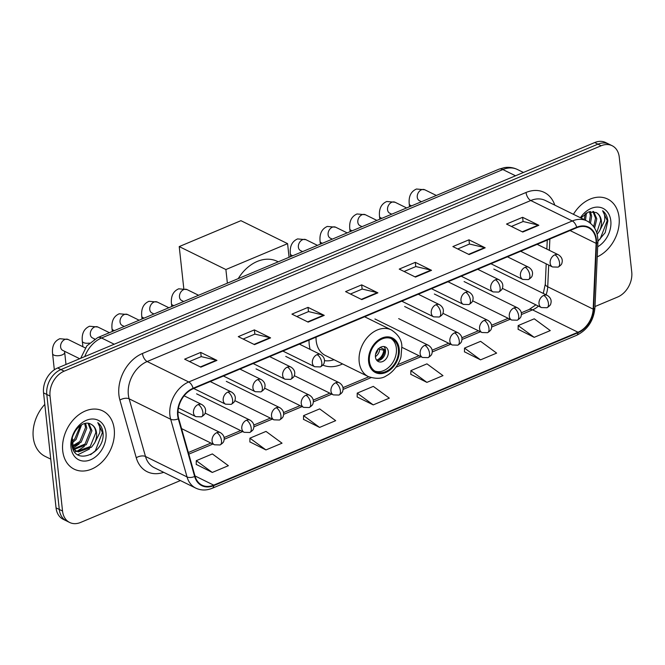 <?xml version="1.0" encoding="UTF-8"?>
<svg xmlns="http://www.w3.org/2000/svg" width="665" height="665" viewBox="0 0 665 665"><rect width="100%" height="100%" fill="white"/><g stroke="black" fill="none" stroke-linecap="round" stroke-linejoin="round"><path stroke-width="1" d="M309.009 340.106A35.819 26.617 116.2 0 0 309.217 344.437A35.819 26.617 116.2 0 0 310.139 349.424M322.858 365.11A35.819 26.617 116.2 0 0 342.575 363.921M365.559 317.23A35.819 26.617 116.2 0 0 365.376 316.449M595 306.532L617.627 297.039A20.274 15.071 116.2 0 0 631.75 272.126L619.256 157.148A20.274 15.071 116.2 0 0 612.116 145.71L605.624 142.518A20.274 15.071 116.2 0 0 594.701 142.551L57.672 367.961A20.274 15.071 116.2 0 0 43.549 392.874L56.043 507.852A20.274 15.071 116.2 0 0 63.183 519.29L66.434 520.886A20.274 15.071 116.2 0 1 59.285 509.448A20.274 15.071 116.2 0 0 66.434 520.886L69.675 522.482A20.274 15.071 116.2 0 0 80.598 522.449L180.406 480.554M612.116 145.71A20.274 15.071 116.2 0 0 601.193 145.751L64.164 371.161A20.274 15.071 116.2 0 0 50.041 396.066L46.799 394.47L59.285 509.448L46.799 394.47A20.274 15.071 116.2 0 1 60.922 369.565A20.274 15.071 116.2 0 0 46.799 394.47L43.549 392.874M601.193 145.751L597.943 144.155L60.922 369.565L597.943 144.155A20.274 15.071 116.2 0 1 608.874 144.114A20.274 15.071 116.2 0 0 597.943 144.155L594.701 142.551M62.726 450.853A32.444 24.106 116.2 0 0 74.156 469.158A32.444 24.106 116.2 0 0 102.127 461.901A32.444 24.106 116.2 0 0 114.23 429.241A32.444 24.106 116.2 0 0 102.801 410.937A32.444 24.106 116.2 0 0 74.829 418.194A32.444 24.106 116.2 0 0 62.726 450.853A32.444 24.106 116.2 0 0 74.156 469.158A32.444 24.106 116.2 0 0 102.127 461.901A32.444 24.106 116.2 0 0 114.23 429.241A32.444 24.106 116.2 0 0 102.801 410.937A32.444 24.106 116.2 0 0 74.829 418.194A32.444 24.106 116.2 0 0 62.726 450.853M597.228 256.865A32.444 24.106 116.2 0 0 619.065 217.339A32.444 24.106 116.2 0 0 607.644 199.043A32.444 24.106 116.2 0 0 573.43 214.296A32.444 24.106 116.2 0 1 607.644 199.043A32.444 24.106 116.2 0 1 619.065 217.339A32.444 24.106 116.2 0 1 597.228 256.865M178.087 415.309A21.629 16.076 -63.8 0 1 193.149 388.734L576.738 227.729A21.629 16.076 -63.8 0 1 588.392 227.688A21.629 16.076 -63.8 0 1 596.114 243.357L593.172 309.134A21.629 16.076 -63.8 0 1 578.001 332.234L213.706 485.142A21.629 16.076 -63.8 0 1 202.06 485.184A21.629 16.076 -63.8 0 1 195.061 476.231L178.71 418.559A21.629 16.076 -63.8 0 1 178.087 415.309M177.655 415.484A22.169 16.475 116.2 0 0 178.295 418.825L194.654 476.497A22.169 16.475 116.2 0 0 213.764 485.625L578.051 332.716A22.169 16.475 116.2 0 0 593.604 309.042L596.547 243.265A22.169 16.475 116.2 0 0 576.688 227.247L193.099 388.252A22.169 16.475 116.2 0 0 177.655 415.484M511.385 226.449L523.147 221.512L538.293 225.086A5.403 2.751 67.2 0 1 538.841 225.285L522.615 217.305L506.522 224.055L522.748 232.043L538.841 225.285M523.072 221.545L522.615 217.305M457.736 248.968L469.498 244.03L484.644 247.604A5.403 2.751 67.2 0 1 485.192 247.804L468.966 239.824L452.873 246.574L469.099 254.562L485.192 247.804M469.424 244.063L468.966 239.824M404.087 271.486L415.849 266.549L430.995 270.123A5.403 2.751 67.2 0 1 431.543 270.322L415.317 262.343L399.224 269.092L415.45 277.081L431.543 270.322M415.775 266.582L415.317 262.343M189.492 361.56L201.254 356.623L216.391 360.197A5.403 2.751 67.2 0 1 216.948 360.397L200.722 352.408L184.629 359.166L200.855 367.155L216.948 360.397M201.179 356.656L200.722 352.408M243.141 339.042L254.903 334.104L270.04 337.679A5.403 2.751 67.2 0 1 270.597 337.878L254.371 329.89L238.278 336.648L254.504 344.636L270.597 337.878M254.828 334.138L254.371 329.89M296.79 316.523L308.552 311.586L323.689 315.16A5.403 2.751 67.2 0 1 324.246 315.36L308.02 307.371L291.927 314.129L308.153 322.118L324.246 315.36M308.477 311.619L308.02 307.371M350.438 294.005L362.201 289.067L377.338 292.642A5.403 2.751 67.2 0 1 377.895 292.841L361.669 284.861L345.576 291.611L361.802 299.599L377.895 292.841M362.126 289.1L361.669 284.861M50.041 396.066L62.535 511.044A20.274 15.071 116.2 0 0 69.675 522.482M464.469 351.802L480.537 359.856L496.63 353.107L480.604 341.336L464.511 348.094L464.469 351.951M518.118 329.283L534.186 337.338L550.279 330.588L534.253 318.818L518.16 325.576L518.118 329.433M303.523 419.357L319.591 427.412L335.684 420.662L319.657 408.892L303.564 415.65L303.523 419.507M249.874 441.876L265.942 449.931L282.035 443.181L266.008 431.41L249.915 438.169L249.874 442.026M196.225 464.394L212.293 472.449L228.386 465.7L212.359 453.929L196.266 460.687L196.225 464.544M410.82 374.32L426.888 382.375L442.981 375.625L426.955 363.855L410.862 370.613L410.82 374.47M373.24 404.894L389.333 398.144L373.306 386.373L357.213 393.131L357.172 396.988L373.24 404.894L357.213 393.131M319.591 427.412L303.564 415.65M265.942 449.931L249.915 438.169M212.293 472.449L196.266 460.687M426.888 382.375L410.862 370.613M480.537 359.856L464.511 348.094M534.186 337.338L518.16 325.576M44.804 404.395A33.79 25.112 116.2 0 0 33.25 437.329A33.79 25.112 116.2 0 0 45.154 456.389L50.748 459.141M81.596 424.794L76.026 439.607L71.837 442.824M80.398 425.542L74.738 438.967L71.87 441.385M85.585 423.364L86.816 428.177L81.18 442.142L72.352 446.946M84.671 423.547L85.527 427.537L79.891 441.502L72.169 446.099M88.794 423.422L91.97 430.712L86.334 444.677L73.998 449.474M88.054 423.306L90.681 430.072L85.045 444.045L73.458 448.933M91.238 424.386C83.25 418.908 70.124 432.375 71.911 444.378C73.424 466.348 104.355 454.419 103.108 433.821L103.025 432.782C102.493 428.318 100.739 424.935 97.772 422.632C99.675 425.234 100.324 428.651 99.725 432.873L94.663 442.94A15.278 11.355 116.2 0 0 96.541 432.965A15.278 11.355 116.2 0 0 91.238 424.386C94.039 425.949 95.569 428.692 95.835 432.607L90.199 446.581L77.215 451.244L75.76 450.787M94.663 442.94L91.487 447.213L78.503 451.876L76.392 451.128L72.643 447.952M76.392 451.128L73.1 449.183M75.145 431.203L73.241 435.068M70.989 447.387A22.036 16.376 116.2 0 0 90.623 459.773A22.036 16.376 116.2 0 0 105.968 432.707A22.036 16.376 116.2 0 0 86.334 420.322A22.036 16.376 116.2 0 0 70.989 447.387M97.772 422.632L102.418 432.491L95.336 450.828L90.615 454.685M89.492 449L77.747 454.794M84.339 446.464L77.074 451.211M76.799 451.311L74.671 451.934M79.185 443.921L72.892 448.276M74.031 441.385L71.845 443.289M369.424 361.344A18.246 13.558 116.2 0 0 375.85 371.635A18.246 13.558 116.2 0 0 391.585 367.554A18.246 13.558 116.2 0 0 398.393 349.183A18.246 13.558 116.2 0 0 391.968 338.892A18.246 13.558 116.2 0 0 376.232 342.974A18.246 13.558 116.2 0 0 369.424 361.344M374.861 371.078A18.246 13.558 116.2 0 0 390.064 366.033A18.246 13.558 116.2 0 0 396.365 348.186A18.246 13.558 116.2 0 0 390.92 338.452M278.236 261.827L277.297 261.37A37.174 27.622 116.2 0 0 238.236 278.618M316.041 337.155A26.018 19.335 116.2 0 0 316.183 340.771A26.018 19.335 116.2 0 0 325.351 355.451L368.36 376.614A26.018 19.335 -63.8 0 1 359.191 361.935A26.018 19.335 -63.8 0 1 368.9 335.742A26.018 19.335 -63.8 0 1 391.336 329.923C398.177 334.412 401.677 339.807 401.86 346.124L401.02 356.531C400.347 360.796 395.11 371.203 386.432 375.742C382.126 378.834 376.099 379.117 368.36 376.614M324.495 360.654A31.97 23.757 116.2 0 0 334.079 359.74M375.442 356.972A8.113 6.027 116.2 0 0 378.294 361.544A8.113 6.027 116.2 0 0 385.293 359.732A8.113 6.027 116.2 0 0 388.318 351.561A8.113 6.027 116.2 0 0 385.459 346.989A8.113 6.027 116.2 0 0 378.468 348.801A8.113 6.027 116.2 0 0 375.442 356.972M377.005 360.588A8.113 6.027 116.2 0 0 385.476 350.164A8.113 6.027 116.2 0 0 383.913 346.548M380.181 347.463L384.827 349.748A10.815 8.038 -63.8 0 1 378.476 360.53M376.614 360.131A9.46 7.032 -63.8 0 0 383.73 350.206L384.827 349.748M383.73 350.206L378.019 348.909M183.781 288.494L179.226 246.582L240.921 220.68L287.588 243.648L289.067 257.28M287.588 243.648L225.892 269.541L179.226 246.582M227.372 283.182L225.892 269.541M586.43 212.9L585.499 220.24M585.233 213.648L584.211 219.6M590.42 211.47L591.651 216.275L590.47 223.257M589.514 211.653L590.362 215.643L589.29 222.343M593.629 211.528L596.804 218.81L594.593 228.062M592.889 211.412L595.516 218.178L593.679 226.69M597.918 241.279L605.183 232.65L607.86 220.888C607.328 216.416 605.574 213.033 602.606 210.739C604.51 213.332 605.158 216.748 604.56 220.98L599.506 231.038A15.278 11.355 116.2 0 0 601.384 221.063A15.278 11.355 116.2 0 0 596.081 212.484C598.874 214.047 600.412 216.79 600.67 220.714L596.713 232.717M599.506 231.038L597.178 234.371M597.677 246.773A22.036 16.376 116.2 0 0 610.803 220.805A22.036 16.376 116.2 0 0 598.766 207.164A22.036 16.376 116.2 0 0 580.437 217.746M596.081 212.484L588.375 212.002L580.886 217.97M602.606 210.739L607.261 220.589L600.171 238.935L597.918 241.038M515.525 175.784L502.856 169.55A13.516 6.874 -112.8 0 0 498.941 169.193L504.361 167.622C508.949 166.89 513.305 167.522 517.428 169.5A27.032 20.091 116.2 0 0 502.856 169.55L101.562 337.986A27.032 20.091 116.2 0 0 84.754 356.598M114.23 344.221L101.562 337.986A13.516 6.874 -112.8 0 0 97.647 337.629L498.941 169.193M56.043 507.852L62.535 511.044M57.672 367.961L64.164 371.161M163.681 472.325A33.79 25.112 -63.8 0 1 136.258 457.753L119.9 400.081A33.79 25.112 -63.8 0 1 142.46 353.481L526.048 192.476A6.758 3.441 -112.8 0 0 530.77 200.522L147.173 361.527A27.032 20.091 116.2 0 0 128.345 394.744A27.032 20.091 116.2 0 0 129.126 398.809L145.485 456.481A27.032 20.091 116.2 0 0 154.222 467.67L195.776 488.118A27.032 20.091 -63.8 0 1 187.031 476.93A6.758 3.491 -15.8 0 0 194.654 476.497M526.048 192.476A33.79 25.112 -63.8 0 1 554.793 205.128M545.333 200.473A27.032 20.091 116.2 0 0 530.77 200.522L572.316 220.971A27.032 20.091 -63.8 0 1 586.887 220.921L545.333 200.473M136.258 457.753A6.758 3.491 164.2 0 1 145.485 456.481L187.031 476.93L170.681 419.258A27.032 20.091 -63.8 0 1 169.899 415.193A27.032 20.091 -63.8 0 1 188.727 381.976A6.758 3.441 67.2 0 1 193.099 388.252M178.295 418.825A6.758 3.491 -15.8 0 1 170.681 419.258L129.126 398.809A6.758 3.491 164.2 0 0 119.9 400.081M195.776 488.118C200.98 490.562 206.491 490.604 212.301 488.243A6.758 3.441 -112.8 0 0 213.764 485.625M578.051 332.716A6.758 3.441 67.2 0 1 576.588 335.335C587.561 329.873 593.679 320.68 594.951 307.754L597.893 241.977C598.068 232.085 594.402 225.069 586.887 220.921M593.604 309.042A6.758 2.294 2.6 0 0 594.951 307.754M596.547 243.265A6.758 2.294 2.6 0 0 597.893 241.977M576.688 227.247A6.758 3.441 -112.8 0 0 572.316 220.971L188.727 381.976L147.173 361.527A6.758 3.441 -112.8 0 1 142.46 353.481M578.001 332.234L532.557 309.865A21.629 16.076 116.2 0 0 538.442 306.116M546.073 294.803A21.629 16.076 116.2 0 0 547.727 286.773L548.7 265.069M593.172 309.134L547.727 286.773A12.17 4.131 -177.4 0 1 545.292 284.13L546.198 263.839M596.114 243.357L570.055 230.539M549.356 250.331L549.864 239.009M213.706 485.142L194.978 475.924M188.802 454.153L212.916 444.037M224.18 439.307L242.634 431.56M253.897 426.83L272.359 419.083M283.623 414.353L302.076 406.606M313.34 401.884L331.802 394.129M343.065 389.407L371.028 377.662M395.991 367.188L420.97 356.706M432.225 351.976L450.687 344.229M461.951 339.507L480.413 331.76M491.668 327.03L510.13 319.283M521.393 314.553L532.557 309.865A12.17 6.193 -112.8 0 0 529.032 309.541L535.882 304.853M377.338 292.642L361.319 299.366M323.689 315.16L307.671 321.885M270.04 337.679L254.022 344.404M216.391 360.197L200.373 366.922M430.995 270.123L414.968 276.848M484.644 247.604L468.626 254.329M538.293 225.086L522.274 231.811M399.2 348.851A19.26 14.314 116.2 0 0 382.034 338.019A19.26 14.314 116.2 0 0 368.618 361.685A19.26 14.314 116.2 0 0 385.783 372.508A19.26 14.314 116.2 0 0 399.2 348.851M379.74 349.449A7.839 5.827 -63.8 0 1 375.409 356.59M377.944 349.366A7.431 5.528 -63.8 0 1 375.592 354.137M198.195 404.544A6.758 5.021 116.2 0 0 193.482 412.849A6.758 5.021 116.2 0 0 195.867 416.656L201.462 416.83A6.758 3.441 -112.8 0 0 202.908 412.591A6.758 3.441 67.2 0 0 198.195 404.544A6.758 5.021 116.2 0 1 201.836 404.528C205.086 406.697 206.233 409.416 205.277 412.691C205.186 413.913 203.914 415.293 201.462 416.83M85.303 347.936L68.121 339.474A6.085 4.522 116.2 0 0 65.145 339.374A6.085 4.522 116.2 0 0 60.606 346.964A6.085 4.522 116.2 0 0 62.751 350.397L62.66 350.347M65.993 364.47L64.68 352.392A6.085 2.643 173.8 0 1 62.286 354.844A6.085 2.643 173.8 0 1 61.978 354.969A6.085 2.643 173.8 0 1 55.893 355.65A6.085 2.643 173.8 0 1 52.585 353.705C51.853 346.157 54.264 341.162 59.817 338.718L68.121 339.474M227.912 392.067A6.758 5.021 116.2 0 0 223.207 400.372A6.758 5.021 116.2 0 0 225.585 404.187L231.187 404.353A6.758 3.441 -112.8 0 0 232.625 400.114A6.758 3.441 67.2 0 0 227.912 392.067A6.758 5.021 116.2 0 1 231.553 392.059C234.803 394.22 235.95 396.947 234.994 400.214C234.911 401.436 233.639 402.815 231.187 404.353M109.409 332.691L97.838 327.005A6.085 4.522 116.2 0 0 94.871 326.897A6.085 4.522 116.2 0 0 90.324 334.487A6.085 4.522 116.2 0 0 92.468 337.92L92.385 337.878M89.401 343.09A6.085 2.643 173.8 0 1 82.31 341.228C81.579 333.689 83.99 328.693 89.542 326.241L97.838 327.005M257.638 379.59A6.758 5.021 116.2 0 0 252.924 387.894A6.758 5.021 116.2 0 0 255.31 391.71L260.904 391.876A6.758 3.441 -112.8 0 0 262.351 387.637A6.758 3.441 67.2 0 0 257.638 379.59A6.758 5.021 116.2 0 1 261.279 379.582C264.529 381.752 265.676 384.47 264.72 387.737C264.628 388.959 263.357 390.338 260.904 391.876M139.126 320.222L127.564 314.528A6.085 4.522 116.2 0 0 124.588 314.42A6.085 4.522 116.2 0 0 120.049 322.01A6.085 4.522 116.2 0 0 122.194 325.443L122.102 325.401M114.505 330.555A6.085 2.643 173.8 0 1 112.028 328.751C111.296 321.212 113.707 316.216 119.259 313.772L127.564 314.528M287.355 367.113A6.758 5.021 116.2 0 0 282.65 375.417A6.758 5.021 116.2 0 0 285.027 379.233L290.63 379.399A6.758 3.441 -112.8 0 0 292.068 375.168A6.758 3.441 67.2 0 0 287.355 367.113A6.758 5.021 116.2 0 1 290.996 367.105C294.246 369.275 295.393 371.993 294.437 375.268C294.354 376.49 293.082 377.861 290.63 379.399M168.852 307.745L157.281 302.051A6.085 4.522 116.2 0 0 154.313 301.943A6.085 4.522 116.2 0 0 149.766 309.541A6.085 4.522 116.2 0 0 151.911 312.966L151.828 312.924M144.23 318.078A6.085 2.643 173.8 0 1 141.753 316.274C141.022 308.735 143.432 303.739 148.985 301.295L157.281 302.051M317.08 354.644A6.758 5.021 116.2 0 0 312.367 362.949A6.758 5.021 116.2 0 0 314.753 366.756L320.347 366.922A6.758 3.441 -112.8 0 0 321.793 362.691A6.758 3.441 67.2 0 0 317.08 354.644A6.758 5.021 116.2 0 1 320.721 354.628C323.971 356.797 325.119 359.516 324.163 362.791C324.071 364.013 322.799 365.393 320.347 366.922M198.569 295.268L187.006 289.574A6.085 4.522 116.2 0 0 184.03 289.475A6.085 4.522 116.2 0 0 179.492 297.064A6.085 4.522 116.2 0 0 181.636 300.489L181.545 300.447M173.947 305.601A6.085 2.643 173.8 0 1 171.47 303.797C170.739 296.257 173.149 291.262 178.702 288.818L187.006 289.574M435.966 304.745A6.758 5.021 116.2 0 0 431.252 313.04A6.758 5.021 116.2 0 0 433.638 316.856L439.241 317.022A6.758 3.441 -112.8 0 0 440.679 312.791A6.758 3.441 67.2 0 0 435.966 304.745A6.758 5.021 116.2 0 1 439.607 304.728C442.857 306.897 444.004 309.616 443.048 312.891C442.957 314.113 441.685 315.493 439.241 317.022M317.454 245.368L305.892 239.674A6.085 4.522 116.2 0 0 302.916 239.575A6.085 4.522 116.2 0 0 298.377 247.164A6.085 4.522 116.2 0 0 300.522 250.589L300.43 250.547M292.833 255.701A6.085 2.643 173.8 0 1 290.356 253.897C289.624 246.358 292.035 241.362 297.588 238.918L305.892 239.674M465.683 292.268A6.758 5.021 116.2 0 0 460.978 300.572A6.758 5.021 116.2 0 0 463.355 304.379L468.958 304.545A6.758 3.441 -112.8 0 0 470.396 300.314A6.758 3.441 67.2 0 0 465.683 292.268A6.758 5.021 116.2 0 1 469.324 292.251C472.582 294.42 473.729 297.139 472.765 300.414C472.682 301.636 471.41 303.016 468.958 304.545M347.18 232.891L335.617 227.197A6.085 4.522 116.2 0 0 332.641 227.097A6.085 4.522 116.2 0 0 328.103 234.687A6.085 4.522 116.2 0 0 330.239 238.12L330.156 238.07M322.558 243.224A6.085 2.643 173.8 0 1 320.081 241.428C319.35 233.881 321.76 228.885 327.313 226.441L335.617 227.197M495.408 279.79A6.758 5.021 116.2 0 0 490.695 288.095A6.758 5.021 116.2 0 0 493.081 291.91L498.683 292.076A6.758 3.441 -112.8 0 0 500.122 287.837A6.758 3.441 67.2 0 0 495.408 279.79A6.758 5.021 116.2 0 1 499.049 279.774C502.299 281.943 503.447 284.67 502.491 287.937C502.399 289.159 501.127 290.538 498.683 292.076M376.897 220.414L365.334 214.728A6.085 4.522 116.2 0 0 362.359 214.62A6.085 4.522 116.2 0 0 357.82 222.21A6.085 4.522 116.2 0 0 359.965 225.643L359.881 225.601M352.275 230.755A6.085 2.643 173.8 0 1 349.798 228.951C349.067 221.403 351.477 216.416 357.03 213.964L365.334 214.728M525.126 267.313A6.758 5.021 116.2 0 0 520.421 275.618A6.758 5.021 116.2 0 0 522.798 279.433L528.401 279.599A6.758 3.441 -112.8 0 0 529.847 275.36A6.758 3.441 67.2 0 0 525.126 267.313A6.758 5.021 116.2 0 1 528.766 267.305C532.025 269.475 533.172 272.193 532.208 275.46C532.125 276.682 530.853 278.061 528.401 279.599M406.623 207.946L395.06 202.251A6.085 4.522 116.2 0 0 392.084 202.143A6.085 4.522 116.2 0 0 387.545 209.733A6.085 4.522 116.2 0 0 389.682 213.166L389.599 213.124M382.001 218.278A6.085 2.643 173.8 0 1 379.524 216.474C378.792 208.935 381.203 203.939 386.756 201.495L395.06 202.251M554.851 254.836A6.758 5.021 116.2 0 0 550.146 263.141A6.758 5.021 116.2 0 0 552.524 266.956L558.126 267.122A6.758 3.441 -112.8 0 0 559.564 262.891A6.758 3.441 67.2 0 0 554.851 254.836A6.758 5.021 116.2 0 1 558.492 254.828C561.742 256.998 562.889 259.716 561.933 262.983C561.842 264.213 560.578 265.584 558.126 267.122M436.34 195.468L424.777 189.774A6.085 4.522 116.2 0 0 421.801 189.666A6.085 4.522 116.2 0 0 417.263 197.256A6.085 4.522 116.2 0 0 419.407 200.689L419.324 200.647M411.718 205.801A6.085 2.643 173.8 0 1 409.241 203.997C408.518 196.458 410.928 191.462 416.473 189.018L424.777 189.774M216.79 432.674A6.758 5.021 116.2 0 0 212.077 440.978A6.758 5.021 116.2 0 0 214.463 444.794L220.057 444.96A6.758 3.441 -112.8 0 0 221.503 440.729A6.758 3.441 67.2 0 0 216.79 432.674A6.758 5.021 116.2 0 1 220.431 432.666C223.681 434.835 224.828 437.553 223.872 440.82C223.781 442.042 222.509 443.422 220.057 444.96M246.507 420.205A6.758 5.021 116.2 0 0 241.802 428.509A6.758 5.021 116.2 0 0 244.18 432.317L249.782 432.483A6.758 3.441 -112.8 0 0 251.22 428.252A6.758 3.441 67.2 0 0 246.507 420.205A6.758 5.021 116.2 0 1 250.148 420.189C253.398 422.358 254.545 425.076 253.589 428.351C253.498 429.573 252.235 430.953 249.782 432.483M276.233 407.728A6.758 5.021 116.2 0 0 271.519 416.032A6.758 5.021 116.2 0 0 273.905 419.839L279.5 420.014A6.758 3.441 -112.8 0 0 280.946 415.775A6.758 3.441 67.2 0 0 276.233 407.728A6.758 5.021 116.2 0 1 279.874 407.712C283.124 409.881 284.271 412.599 283.315 415.874C283.224 417.096 281.952 418.476 279.5 420.014M305.95 395.251A6.758 5.021 116.2 0 0 301.245 403.555A6.758 5.021 116.2 0 0 303.622 407.371L309.225 407.537A6.758 3.441 -112.8 0 0 310.663 403.298A6.758 3.441 67.2 0 0 305.95 395.251A6.758 5.021 116.2 0 1 309.591 395.243C312.841 397.404 313.988 400.131 313.032 403.397C312.949 404.619 311.677 405.999 309.225 407.537M335.675 382.774A6.758 5.021 116.2 0 0 330.962 391.078A6.758 5.021 116.2 0 0 333.348 394.894L338.942 395.06A6.758 3.441 -112.8 0 0 340.389 390.829A6.758 3.441 67.2 0 0 335.675 382.774A6.758 5.021 116.2 0 1 339.316 382.766C342.566 384.935 343.714 387.653 342.758 390.92C342.666 392.142 341.394 393.522 338.942 395.06M424.835 345.351A6.758 5.021 116.2 0 0 420.13 353.655A6.758 5.021 116.2 0 0 422.508 357.462L428.11 357.637A6.758 3.441 -112.8 0 0 429.548 353.398A6.758 3.441 67.2 0 0 424.835 345.351A6.758 5.021 116.2 0 1 428.476 345.334C431.735 347.504 432.882 350.222 431.918 353.497C431.834 354.719 430.563 356.099 428.11 357.637M454.561 332.874A6.758 5.021 116.2 0 0 449.848 341.178A6.758 5.021 116.2 0 0 452.233 344.994L457.828 345.16A6.758 3.441 -112.8 0 0 459.274 340.921A6.758 3.441 67.2 0 0 454.561 332.874A6.758 5.021 116.2 0 1 458.202 332.866C461.452 335.035 462.599 337.754 461.643 341.02C461.552 342.242 460.28 343.622 457.828 345.16M484.278 320.397A6.758 5.021 116.2 0 0 479.573 328.701A6.758 5.021 116.2 0 0 481.95 332.517L487.553 332.683A6.758 3.441 -112.8 0 0 488.991 328.452A6.758 3.441 67.2 0 0 484.278 320.397A6.758 5.021 116.2 0 1 487.919 320.389C491.177 322.558 492.324 325.276 491.36 328.543C491.277 329.765 490.005 331.145 487.553 332.683M514.003 307.928A6.758 5.021 116.2 0 0 509.29 316.232A6.758 5.021 116.2 0 0 511.676 320.04L517.279 320.206A6.758 3.441 -112.8 0 0 518.717 315.975A6.758 3.441 67.2 0 0 514.003 307.928A6.758 5.021 116.2 0 1 517.644 307.912C520.894 310.081 522.042 312.799 521.086 316.075C520.994 317.296 519.722 318.676 517.279 320.206M543.721 295.451A6.758 5.021 116.2 0 0 539.016 303.755A6.758 5.021 116.2 0 0 541.393 307.562L546.996 307.737A6.758 3.441 -112.8 0 0 548.442 303.498A6.758 3.441 67.2 0 0 543.721 295.451A6.758 5.021 116.2 0 1 547.362 295.435C550.62 297.604 551.767 300.322 550.803 303.597C550.72 304.819 549.448 306.199 546.996 307.737M80.698 358.302L86.849 345.867L97.647 337.629M517.428 169.5L523.446 172.459M212.301 488.243L576.588 335.335M188.345 452.541L210.938 443.056M224.097 437.537L240.655 430.588M253.814 425.06L270.381 418.11M283.539 412.583L300.098 405.633M313.257 400.114L329.823 393.156M342.982 387.637L368.776 376.814M397.603 364.711L418.992 355.733M432.15 350.206L448.709 343.256M461.867 337.737L478.434 330.779M491.593 325.26L508.151 318.311M521.31 312.783L529.032 309.541M543.288 293.431L545.292 284.13M546.854 249.101L547.262 240.107M364.611 316.764L391.336 329.923M184.114 395.808L201.836 404.528M73.374 448.052L73.233 446.789M73.133 445.833L72.859 443.314M72.593 440.87L72.31 438.235M64.68 352.392L64.613 351.311M79.684 358.726L62.751 350.397M178.436 408.077L195.867 416.656M52.585 353.705L54.331 369.79M210.24 381.56L231.553 392.059M94.347 339.3L94.33 338.834M94.779 339.05L92.468 337.92M193.715 388.501L225.585 404.187M82.31 341.228L82.909 346.756M239.957 369.092L261.279 379.582M124.255 326.457L122.194 325.443M223.44 376.024L255.31 391.71M112.028 328.751L112.327 331.469M269.682 356.615L290.996 367.105M153.981 313.988L151.911 312.966M253.157 363.547L285.027 379.233M141.753 316.274L142.044 318.992M299.4 344.138L320.721 354.628M183.698 301.511L181.636 300.489M282.883 351.07L314.753 366.756M171.47 303.797L171.769 306.515M418.285 294.238L439.607 304.728M302.583 251.611L300.522 250.589M401.768 301.17L433.638 316.856M290.356 253.897L290.655 256.615M448.011 281.76L469.324 292.251M332.309 239.134L330.239 238.12M431.485 288.693L463.355 304.379M320.081 241.428L320.372 244.146M477.728 269.283L499.049 279.774M362.034 226.657L359.965 225.643M461.211 276.224L493.081 291.91M349.798 228.951L350.098 231.669M507.453 256.815L528.766 267.305M391.752 214.18L389.682 213.166M490.928 263.747L522.798 279.433M379.524 216.474L379.815 219.192M537.17 244.338L558.492 254.828M421.477 201.711L419.407 200.689M520.653 251.27L552.524 266.956M409.241 203.997L409.54 206.715M177.979 411.776L220.431 432.666M181.553 428.601L214.463 444.794M196.591 393.83L250.148 420.189M205.128 413.098L244.18 432.317M226.308 381.353L279.874 407.712M234.845 400.621L273.905 419.839M256.033 368.884L309.591 395.243M264.57 388.144L303.622 407.371M285.75 356.407L339.316 382.766M294.287 375.675L333.348 394.894M374.919 318.976L428.476 345.334M401.959 347.354L422.508 357.462M404.636 306.507L458.202 332.866M398.668 318.635L452.233 344.994M434.361 294.03L487.919 320.389M442.898 313.298L481.95 332.517M464.079 281.553L517.644 307.912M472.624 300.821L511.676 320.04M493.804 269.076L547.362 295.435M502.341 288.344L541.393 307.562"/></g></svg>
